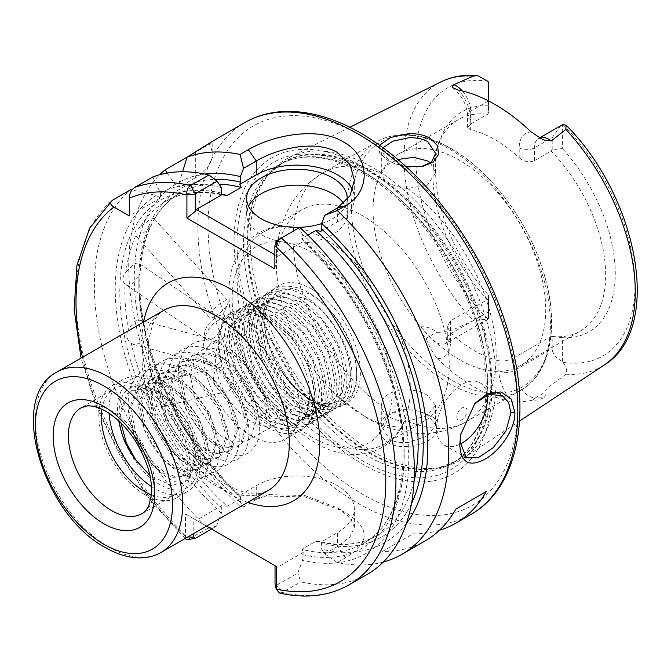 <?xml version="1.0" encoding="UTF-8"?>
<svg xmlns="http://www.w3.org/2000/svg" width="671" height="671" viewBox="0 0 671 671"><rect width="100%" height="100%" fill="white"/><g stroke="black" fill="none" stroke-linecap="round" stroke-linejoin="round"><path stroke-width="0.5" stroke-dasharray="3.35 2.52" d="M383.091 147.67L381.698 151.604L389.591 161.157L395.211 163.833L408.597 167.154L421.505 166.718M408.597 442.382C401.216 443.212 394.875 442.172 389.591 439.27L381.698 426.823L387.276 415.567L401.711 409.755L408.605 409.528L418.176 411.013L427.679 414.821L435.563 425.07L427.637 435.865L408.597 442.382M387.469 442.6C393.483 445.905 400.629 447.154 408.907 446.358C434.749 443.791 449.511 425.196 429.977 415.601L419.266 411.306L408.463 409.62L400.662 409.88L387.1 414.435L379.4 423.426L379.518 434.003L387.469 442.6M214.837 316.46A12.564 3.506 138.1 0 0 227.855 303.393A12.564 3.506 138.1 0 0 227.947 300.935A12.564 3.506 138.1 0 0 222.344 302.193A12.564 3.506 138.1 0 0 212.313 310.732A12.564 3.506 138.1 0 0 209.235 317.71A12.564 3.506 138.1 0 0 211.684 317.886A12.564 3.506 138.1 0 0 214.837 316.46M219.048 184.114A197.5 114.028 -120 0 0 179.753 193.315A197.5 114.028 -120 0 0 154.355 218.821L149.708 227.645A197.5 114.028 -120 0 0 139.971 264.005L140.608 266.446L140.289 270.497L139.006 276.091A197.5 114.028 -120 0 0 142.286 321.283C144.726 324.168 145.674 328.807 145.137 335.19A197.5 114.028 -120 0 0 161.04 383.753C164.781 387.175 166.886 391.856 167.347 397.794A197.5 114.028 -120 0 0 241.183 498.201L239.832 495.156L240.411 496.775L240.411 502.26L243.523 506.924L256.28 499.551L269.197 494.619L305.028 495.584L337.538 507.947L350.019 517.534L354.363 527.255L350.027 536.917L337.538 546.462L324.772 553.835L321.669 549.172L321.669 543.686L321.082 542.067L337.538 532.573A57.454 33.173 0 0 0 354.363 509.113A57.454 33.173 0 0 0 318.893 478.473A57.454 33.173 0 0 0 256.28 485.661L239.857 495.181C178.209 439.564 134.343 340.272 140.289 270.497M154.355 218.821C153.567 218.209 151.763 218.704 148.962 220.314L140.39 226.89A197.5 114.028 60 0 1 165.787 201.375A197.5 114.028 60 0 1 221.581 194.171M211.516 529.008L216.523 526.114L221.371 513.256L221.95 505.481L227.217 506.261A197.5 114.028 60 0 1 153.382 405.863C147.88 402.852 145.775 398.171 147.075 391.822A197.5 114.028 60 0 1 131.172 343.25C126.66 339.803 125.712 335.173 128.32 329.344A197.5 114.028 60 0 1 125.041 284.16C121.77 280.864 122.088 276.838 126.005 272.065A197.5 114.028 60 0 1 135.743 235.714C136.716 236.536 138.62 236.15 141.455 234.573L149.708 227.645M212.564 338.687A12.564 6.593 124.2 0 0 221.17 328.136A12.564 6.593 124.2 0 0 220.398 318.515A12.564 6.593 124.2 0 0 214.116 319.136A12.564 6.593 124.2 0 0 205.511 329.696A12.564 6.593 124.2 0 0 206.282 339.316A12.564 6.593 124.2 0 0 212.564 338.687M126.005 272.065L133.454 264.424C136.28 262.839 138.452 262.697 139.971 264.005L220.398 318.515M206.282 339.316L125.041 284.16C126.769 285.594 129.05 285.536 131.902 283.976L139.006 276.091M228.777 390.79A12.564 10.107 77 0 0 233.114 375.71A12.564 10.107 77 0 0 220.851 367.196A12.564 10.107 77 0 0 218.578 368.094A12.564 10.107 77 0 0 214.242 383.175A12.564 10.107 77 0 0 226.513 391.688A12.564 10.107 77 0 0 228.777 390.79M161.04 383.753L154.506 382.537L152.258 383.426C149.44 385.146 147.712 387.947 147.075 391.822M153.382 405.863L160.168 407.02L162.449 406.123C165.251 404.412 166.878 401.635 167.347 397.794M217.412 364.504A12.564 8.891 105 0 0 224.273 351.78A12.564 8.891 105 0 0 218.36 341.128A12.564 8.891 105 0 0 212.808 342.025A12.564 8.891 105 0 0 205.938 354.749A12.564 8.891 105 0 0 211.851 365.41A12.564 8.891 105 0 0 217.412 364.504M142.286 321.283L140.063 320.151L134.594 321.074L128.32 329.344M131.172 343.25L133.554 344.424L139.199 343.552L145.137 335.19M101.933 409.226A61.044 35.244 60 0 1 114.036 388.811A61.044 35.244 60 0 1 144.559 391.839A61.044 35.244 60 0 1 184.441 445.628A61.044 35.244 60 0 1 175.081 494.544A61.044 35.244 60 0 1 151.352 494.821M109.13 413.252A64.634 37.316 60 0 1 122.399 379.836A64.634 37.316 60 0 1 154.716 383.04A64.634 37.316 60 0 1 196.947 440A64.634 37.316 60 0 1 187.033 491.793A64.634 37.316 60 0 1 154.716 488.589A64.634 37.316 60 0 1 151.461 486.576M144.559 494.452A64.634 37.316 60 0 1 102.336 437.5A64.634 37.316 60 0 1 112.242 385.699A64.634 37.316 60 0 1 144.559 388.903A64.634 37.316 60 0 1 186.79 445.863A64.634 37.316 60 0 1 176.876 497.656A64.634 37.316 60 0 1 144.559 494.452M560.763 125.67L552.191 137.605L552.191 149.717L562.348 148.517L562.348 124.814M456.876 416.758A7.18 4.143 120 0 0 461.95 419.694A7.18 4.143 120 0 0 467.033 410.895A7.18 4.143 120 0 0 461.95 407.96A7.18 4.143 120 0 0 456.876 416.758M487.045 394.85A35.907 20.734 120 0 0 479.908 382.73A35.907 20.734 120 0 0 452.237 392.35A35.907 20.734 120 0 0 436.561 428.484A35.907 20.734 120 0 0 444.001 444.923A35.907 20.734 120 0 0 460.18 444.101M248.547 206.249A50.275 29.021 0 0 0 246.634 214.158A50.275 29.021 0 0 0 261.363 234.682A50.275 29.021 0 0 0 316.15 240.973A50.275 29.021 0 0 0 347.184 214.158A50.275 29.021 0 0 0 343.661 203.489M321.082 231.285L337.538 221.782A57.454 33.173 0 0 0 354.363 198.331A57.454 33.173 0 0 0 352.636 190.254M430.43 162.86L435.563 172.975L427.301 185.221L407.557 188.434C400.595 187.779 394.607 186.068 389.591 183.3C384.718 180.373 382.093 177.11 381.724 173.512L386.119 165.401L397.978 159.455M381.698 426.831L381.724 406.165C382.084 410.627 384.701 414.284 389.591 417.127C394.573 419.996 400.562 421.313 407.557 421.086L427.293 415.626L435.563 405.46L427.679 395.504C411.935 384.886 379.518 389.834 381.724 406.165A143.636 82.927 60 0 1 298.52 279.69A143.636 82.927 60 0 1 322.826 172.908A143.636 82.927 60 0 1 381.724 173.512M312.141 289.218A68.224 39.388 -120 0 0 263.904 317.073A68.224 39.388 -120 0 0 312.141 400.629A68.224 39.388 -120 0 0 312.141 400.637A68.224 39.388 -120 0 0 360.386 372.782A68.224 39.388 -120 0 0 312.141 289.218M310.069 399.438L291.046 384.533L276.737 365.041L267.234 342.814L263.904 321.149L267.36 302.948L277.215 291.407L291.986 288.27L309.423 293.94C334.443 306.991 357.039 345.531 356.561 373.495C357.375 402.29 335.483 414.829 311.034 399.991L310.069 399.438C332.908 413.344 352.871 400.805 350.228 372.782A61.044 35.244 60 0 1 349.901 378.754C345.531 403.204 331.508 409.662 307.813 398.129L310.069 399.438C299.283 393.089 289.578 383.242 280.956 369.897C294.494 392.392 318.289 409.167 334.15 407.121C364.798 406.811 364.227 349.482 332.455 313.131C316.343 294.46 300.231 285.485 284.127 286.207C252.355 287.163 251.776 345.154 282.432 382.151C311.47 421.447 354.137 417.916 351.965 376.767C353.021 337.479 309.197 284.018 279.044 289.142C247.272 290.09 246.702 348.09 277.349 385.079C292.9 404.076 308.442 413.378 323.992 412.984C338.889 410.937 346.521 399.841 346.882 379.694C347.939 340.415 304.122 286.945 273.969 292.07C258.503 294.443 250.308 305.867 249.377 326.332C247.205 366.265 289.872 420.39 318.91 415.919C333.814 413.864 341.447 402.768 341.807 382.629C342.864 343.351 299.048 289.88 268.886 295.005C237.115 295.961 236.544 353.952 267.201 390.941C296.23 430.245 338.905 426.714 336.725 385.557C335.802 364.68 327.607 344.441 312.141 324.856C281.988 286.207 238.163 290.4 239.228 332.204C237.048 372.128 279.715 426.261 308.752 421.782C323.657 419.727 331.289 408.631 331.65 388.492C330.728 367.607 322.533 347.377 307.058 327.792C276.905 289.142 233.089 293.336 234.145 335.131C231.965 375.055 274.64 429.188 303.678 424.709C334.326 424.399 333.755 367.071 301.984 330.728C285.871 312.057 269.767 303.082 253.655 303.804C221.883 304.751 221.313 362.743 251.96 399.74C280.998 439.035 323.665 435.504 321.493 394.355C322.55 355.076 278.733 301.606 248.58 306.731C233.105 309.105 224.911 320.528 223.988 340.994C221.816 380.927 264.483 435.051 293.521 430.572C324.177 430.27 323.598 372.933 291.826 336.59C262.738 299.56 220.373 301.187 219.056 340.499C217.656 367.045 236.93 404.068 260.516 419.861C284.059 436.846 307.645 428.895 309.272 402.214A61.044 35.244 60 0 0 309.608 396.234C310.925 369.411 289.872 332.439 266.202 318.784C242.508 303.837 220.7 314.171 219.056 340.499M311.034 399.991C299.803 393.382 289.771 383.351 280.956 369.897M531.197 132.002A31.453 18.159 -120 0 0 519.186 147.872L519.186 157.685A122.088 70.489 -120 0 0 494.963 139.694A122.088 70.489 -120 0 0 470.74 129.713L470.74 119.899A31.453 18.159 -120 0 0 458.729 90.166M462.327 90.954A20.684 11.944 60 0 1 470.74 111.109L470.74 123.942L467.586 127.356L470.74 129.713M470.74 123.942L487.498 114.263L488.513 112.946L488.513 100.91M450.426 320.981L450.426 333.814A20.684 11.944 60 0 1 446.14 343.284A20.684 11.944 60 0 1 429.172 336.599L420.742 326.777C420.256 330.711 422.067 334.644 426.169 338.595C428.861 345.817 432.501 352.434 437.089 358.448A31.453 18.159 -120 0 0 450.426 342.613L450.426 332.799L447.272 326.366L450.426 320.981L487.498 299.576A122.088 70.489 60 0 1 438.691 143.175A122.088 70.489 60 0 1 458.293 119.572A122.088 70.489 60 0 1 487.498 114.263M450.426 332.799A122.088 70.489 -120 0 0 474.649 350.79A122.088 70.489 -120 0 0 498.872 360.772L498.872 370.585A31.453 18.159 -120 0 0 512.208 401.82C518.758 402.231 525.636 401.686 532.833 400.176C535.936 400.402 539.585 399.614 543.795 397.819L535.366 397.903L542.973 393.516C545.825 394.028 546.102 395.462 543.795 397.819M459.392 359.597A122.088 70.489 60 0 1 379.635 252.011A122.088 70.489 60 0 1 398.348 154.179A122.088 70.489 60 0 1 459.392 160.226A122.088 70.489 60 0 1 539.157 267.813A122.088 70.489 60 0 1 520.436 365.645A122.088 70.489 60 0 1 459.392 359.597M362.927 415.29A122.088 70.489 60 0 1 337.647 396.326A122.088 70.489 60 0 1 280.377 297.144A122.088 70.489 60 0 1 301.883 209.872A122.088 70.489 60 0 1 362.927 215.919A122.088 70.489 60 0 1 442.684 323.506A122.088 70.489 60 0 1 423.971 421.338A122.088 70.489 60 0 1 362.927 415.29M323.976 437.786A122.088 70.489 60 0 1 244.21 330.199A122.088 70.489 60 0 1 262.931 232.367A122.088 70.489 60 0 1 298.696 228.182A122.088 70.489 60 0 1 323.976 238.415A122.088 70.489 60 0 1 406.517 414.946A122.088 70.489 60 0 1 385.02 443.833A122.088 70.489 60 0 1 323.976 437.786M350.228 372.782C350.245 346.823 329.444 311.034 305.8 298.746L283.791 293.21L274.649 296.087L264.869 307.234L261.363 324.403L266.723 352.904L282.097 380.516L303.258 399.899L324.42 405.93L333.151 403.288L342.26 392.518L345.154 375.71L338.947 347.695L322.726 320.57L300.717 301.682L278.717 296.137L269.566 299.023L259.794 310.17L256.28 327.339L261.64 355.84L277.022 383.451L298.176 402.835L319.337 408.857L328.077 406.215L337.186 395.454L340.071 378.645L333.864 350.631L317.643 323.506L295.643 304.609L273.634 299.073L264.491 301.95L254.712 313.105L251.206 330.266L256.565 358.775L271.94 386.379L293.101 405.762L314.263 411.793L322.994 409.151L332.103 398.381L334.997 381.573L328.79 353.558L312.569 326.441L290.56 307.544L268.559 302.009L259.409 304.886L249.637 316.033L246.123 333.202L251.491 361.703L266.865 389.314L288.027 408.698L309.18 414.72L317.92 412.078L327.029 401.317L329.922 384.508L323.716 356.494L307.486 329.369L285.485 310.472L263.477 304.936L254.334 307.813L244.554 318.968L241.048 336.129L246.408 364.638L261.782 392.241L282.944 411.625L304.106 417.656L312.837 415.014L321.946 404.252L324.839 387.435L318.633 359.421L302.411 332.304L280.403 313.407L258.402 307.872L249.26 310.748L239.48 321.895L235.974 339.065L241.334 367.565L256.708 395.177L277.869 414.561L299.023 420.591L307.763 417.949L316.871 407.18L319.765 390.371L313.558 362.357L297.337 335.232L275.328 316.343L253.319 310.799L244.177 313.676L234.397 324.831L230.891 341.992L236.251 370.501L251.625 398.113L272.787 417.488L293.948 423.518L302.68 420.876L311.789 410.115L314.682 393.307L308.475 365.284L292.254 338.167L270.245 319.27L248.245 313.734L239.102 316.611L229.323 327.758L225.817 344.928L231.176 373.428L246.551 401.04L267.712 420.423L288.865 426.454L297.605 423.812L306.714 413.042L309.608 396.234M349.901 378.754C353.281 353.248 331.39 311.881 305.699 298.805L283.699 293.261L274.556 296.137L264.777 307.293L261.271 324.454L266.63 352.963L282.005 380.574L303.166 399.958L324.319 405.98L333.059 403.338L342.168 392.577L345.062 375.768L338.855 347.746L322.634 320.629L300.625 301.732L278.616 296.196L269.474 299.073L259.702 310.22L256.188 327.389L261.547 355.89L276.922 383.502L298.083 402.885L319.245 408.916L327.976 406.274L337.085 395.504L339.979 378.696L333.772 350.681L317.551 323.556L295.542 304.668L273.542 299.123L264.399 302.009L254.619 313.156L251.113 330.325L256.473 358.826L271.847 386.437L293.009 405.821L314.162 411.843L322.902 409.201L332.011 398.44L334.904 381.631L328.698 353.617L312.476 326.492L290.468 307.595L268.459 302.059L259.316 304.936L249.545 316.091L246.031 333.252L251.39 361.761L266.773 389.365L287.926 408.748L309.088 414.779L317.828 412.137L326.928 401.367L329.822 384.558L323.615 356.544L307.393 329.427L285.393 310.53L263.384 304.995L254.242 307.872L244.462 319.019L240.956 336.188L246.316 364.689L261.69 392.3L282.852 411.684L304.013 417.706L312.745 415.064L321.854 404.303L324.747 387.494L318.54 359.48L302.319 332.355L280.31 313.466L258.301 307.922L249.159 310.799L239.388 321.954L235.873 339.115L241.233 367.624L256.616 395.227L277.769 414.611L298.93 420.642L307.67 417.999L316.779 407.238L319.664 390.421L313.458 362.407L297.236 335.29L275.236 316.393L253.227 310.858L244.085 313.734L234.305 324.881L230.799 342.051L236.158 370.551L251.533 398.163L272.694 417.547L293.856 423.577L302.587 420.935L311.696 410.166L314.59 393.357L308.383 365.343L292.162 338.218L270.153 319.329L248.153 313.785L239.002 316.662L229.23 327.817L225.716 344.978L231.076 373.487L246.458 401.099L267.612 420.482L288.773 426.504L297.513 423.862L305.523 415.374L309.272 402.214M266.437 427.024A68.224 39.388 60 0 1 221.866 366.894A68.224 39.388 60 0 1 232.325 312.225A68.224 39.388 60 0 1 266.437 315.605A68.224 39.388 60 0 1 311.009 375.726A68.224 39.388 60 0 1 300.549 430.396A68.224 39.388 60 0 1 266.437 427.024M251.206 435.815A68.224 39.388 60 0 1 206.634 375.693A68.224 39.388 60 0 1 217.094 321.023A68.224 39.388 60 0 1 251.206 324.403A68.224 39.388 60 0 1 295.777 384.525A68.224 39.388 60 0 1 285.318 439.195A68.224 39.388 60 0 1 251.206 435.815M362.927 166.844A182.193 105.188 -120 0 0 234.095 241.225A182.193 105.188 -120 0 0 362.927 464.366A182.193 105.188 -120 0 0 491.759 389.985A182.193 105.188 -120 0 0 362.927 166.844M373.084 451.742A173.906 100.407 -120 0 0 441.988 467.133A173.906 100.407 -120 0 0 463.065 458.478A173.906 100.407 -120 0 0 485.846 318.188A173.906 100.407 -120 0 0 373.084 167.75A173.906 100.407 -120 0 0 289.268 157.45A173.906 100.407 -120 0 0 271.227 171.373A173.906 100.407 -120 0 0 264.466 313.609A173.906 100.407 -120 0 0 373.084 451.742M406.056 166.567L393.692 163.238L387.469 160.277L379.392 152.871L379.66 145.196M437.089 358.448A166.71 96.255 -120 0 0 474.649 387.226A166.71 96.255 -120 0 0 512.208 401.82M532.833 400.176A10.77 8.362 89.4 0 1 535.366 397.903A20.684 11.944 60 0 1 514.103 370.585L514.103 357.752L551.176 336.347L552.191 336.49L552.191 348.593C552.376 353.701 555.764 357.97 562.348 361.384A20.684 11.944 -120 0 0 562.944 362.29C566.534 367.188 567.507 371.164 565.879 374.2C557.945 380.574 545.582 388.274 542.973 393.516M439.463 530.266A226.228 130.61 60 0 1 412.967 533.839L382.495 551.436A226.228 130.61 60 0 0 425.255 540.843M383.326 562.03A226.228 130.61 60 0 1 337.245 562.516L345.481 557.76C371.013 542.663 370.392 527.23 343.627 511.461L305.028 496.917L263.359 495.944L248.337 501.673L240.101 506.429A226.228 130.61 60 0 1 159.715 174.728M120.956 422.931L120.57 414.192L128.421 393.256L132.321 390.279L147.343 387.981L158.91 392.057L170.484 400.168L189.398 424.936L197.249 452.598L191.428 472.367L188.031 475.043L174.544 476.46L163.992 471.805L153.433 463.099L136.549 437.157L130.728 408.329L138.578 387.385L142.478 384.416L157.5 382.118L169.067 386.194L180.642 394.305L199.555 419.073L207.406 446.735L201.585 466.504L198.188 469.18L184.701 470.597L174.15 465.942L163.59 457.236L146.706 431.294L140.885 402.466L148.736 381.522L152.636 378.553L167.649 376.255L179.224 380.323L190.799 388.442L209.713 413.21L217.563 440.872L211.742 460.633L208.346 463.317L194.858 464.735L184.299 460.08L173.747 451.373L156.863 425.431L151.042 396.603L158.893 375.659L162.793 372.69L177.807 370.392L189.381 374.46L200.956 382.579L219.87 407.347L227.721 435.009L221.9 454.77L218.503 457.454L205.016 458.872L194.456 454.208L183.904 445.51L167.02 419.568L161.199 390.732L169.05 369.796L172.95 366.827L187.964 364.529L199.539 368.597L211.105 376.716L230.027 401.484L237.878 429.146L232.057 448.907L228.66 451.591L215.173 453.009L204.613 448.345L194.062 439.648L177.178 413.705L171.357 384.869L179.207 363.934L183.108 360.964L198.121 358.666L209.696 362.734L221.262 370.853L240.184 395.622L248.035 423.284L242.214 443.045L238.817 445.729L225.33 447.138L214.77 442.483L204.219 433.776L187.335 407.842L181.506 379.006L189.365 358.071L193.265 355.102L208.278 352.803L219.853 356.871C239.832 366.852 257.832 396.1 258.192 417.412L266.697 412.506L269.809 419.216L258.192 417.412M119.295 421.329A50.635 29.23 60 0 1 118.918 415.148L126.769 394.204L130.669 391.235L145.682 388.937L157.257 393.013L168.832 401.124L187.746 425.892L195.596 453.554L189.776 473.315L186.379 475.999L172.892 477.417L162.332 472.761L151.78 464.055L134.896 438.113L129.075 409.285L136.926 388.341L140.826 385.372L155.84 383.074L167.415 387.142L178.981 395.261L197.903 420.029L205.754 447.691L199.933 467.452L196.536 470.136L183.049 471.554L172.489 466.899L161.937 458.192L145.053 432.25L139.232 403.422L147.083 382.478L150.983 379.509L165.997 377.211L177.572 381.279L189.138 389.398L208.06 414.166L215.911 441.828L210.09 461.589L206.693 464.273L193.206 465.691L182.646 461.027L172.095 452.329L155.211 426.387L149.39 397.551L157.24 376.616L161.141 373.646L176.154 371.348L187.729 375.416L199.295 383.535L218.218 408.303L226.068 435.965L220.247 455.726L216.85 458.41L203.363 459.828L192.803 455.164L182.252 446.467L165.368 420.524L159.539 391.688L167.398 370.753L171.298 367.783L186.312 365.485L197.886 369.553L209.453 377.672L228.375 402.441L236.226 430.094L230.405 449.864L227.008 452.548L213.521 453.957L202.961 449.302L192.409 440.595L175.517 414.661L169.696 385.825L177.555 364.89L181.455 361.921L196.469 359.622L208.044 363.69L219.61 371.809L238.524 396.578L246.383 424.231L240.562 444.001L237.157 446.685L223.678 448.094L213.118 443.439L202.567 434.733L185.674 408.798L179.853 379.962L187.712 359.027L191.612 356.049L206.626 353.751L218.192 357.828L229.767 365.947L248.681 390.707L256.54 418.368L250.719 438.138L247.314 440.822L233.827 442.231L223.275 437.576L212.715 428.87L195.831 402.935L190.01 374.099L197.861 353.164L201.77 350.187L216.783 347.888L228.35 351.965C248.337 361.946 266.337 391.193 266.697 412.506M251.206 338.771A50.635 29.23 -120 0 0 225.892 336.263A50.635 29.23 -120 0 0 218.125 376.834A50.635 29.23 -120 0 0 251.206 421.447A50.635 29.23 -120 0 0 276.519 423.955A50.635 29.23 -120 0 0 284.286 383.384A50.635 29.23 -120 0 0 251.206 338.771M118.918 415.148C118.977 392.468 128.371 382.915 147.108 386.488C166.031 392.963 181.128 408.547 192.401 433.256L196.418 460.474L188.903 479.933L171.717 485.653L149.91 475.362M140.39 226.89C135.341 230.203 133.789 233.147 135.743 235.714L209.235 317.71M227.217 506.261L241.183 498.201M488.513 82.189L488.513 105.884A127.062 73.365 -120 0 0 441.501 136.305A127.062 73.365 -120 0 0 488.513 295.055L488.513 318.826L446.14 343.284C446.618 343.015 447.003 341.321 447.272 338.218A10.77 6.224 0 0 0 450.426 342.613M420.742 326.777C426.647 326.509 431.998 328.32 436.779 332.204C450.493 333.311 461.682 325.007 473.399 320.813L487.918 318.977A20.684 11.944 -120 0 0 488.513 318.759L488.513 295.055M488.513 299.719L487.498 299.576M488.513 105.884L488.513 112.946M195.345 152.376L195.345 177.807A57.454 33.173 0 0 0 212.17 154.347A57.454 33.173 0 0 0 209.436 144.24L187.108 157.14M209.436 144.24L212.17 141.422L212.17 154.347M240.411 502.26A207.532 119.824 60 0 1 175.114 184.45L179.476 186.966L179.476 181.933L182.554 171.768M179.476 181.933A207.532 119.824 60 0 1 204.898 174.066M152.803 176.943L160.428 192.929A207.532 119.824 60 0 1 221.371 187.595M324.772 553.835L337.245 562.516M406.492 523.237A207.532 119.824 60 0 1 321.669 549.172M315.815 541.287A197.5 114.028 -120 0 0 377.253 535.391C360.939 544.735 341.48 546.731 318.868 541.396L315.815 541.287L301.849 549.348L303.208 552.392L302.621 560.168L297.773 573.026L276.595 585.255L275.035 584.273M307.863 235.093L301.849 238.566A197.5 114.028 60 0 1 363.288 543.451A197.5 114.028 60 0 1 301.849 549.348M302.621 554.682A201.09 116.1 -120 0 0 404.185 455.97A201.09 116.1 -120 0 0 302.621 239.992L302.621 234.506A207.532 119.824 60 0 1 408.748 458.603A207.532 119.824 60 0 1 302.621 560.168M367.482 574.2A226.228 130.61 60 0 1 300.751 581.841L297.773 573.026M302.621 234.506L298.394 228.157L299.752 227.368M279.371 593.021L282.357 592.459L300.751 581.841M240.101 506.429L243.523 506.924M167.238 173.068L175.114 184.45M160.428 192.929L160.428 197.962L156.075 195.446L131.961 189.918M221.371 513.256A207.532 119.824 60 0 1 156.075 195.446M216.523 526.114L207.985 528.278A226.228 130.61 60 0 1 130.778 189.658M185.49 538.293L185.531 514.003L206.542 526.139M207.985 528.278L187.679 539.635M302.621 239.992L301.849 238.566M414.049 481.401A197.5 114.028 -120 0 1 377.253 535.391L363.288 543.451C402.407 522.382 414.879 454.703 390.866 381.271C372.774 326.483 343.544 279.924 303.183 241.585L277.609 256.381L276.486 258.327L276.486 240.939M318.868 541.396L321.082 542.067M562.348 361.384L562.348 337.689A127.062 73.365 -120 0 0 615.282 273.659A127.062 73.365 -120 0 0 562.348 148.517M514.103 357.752C508.886 360.495 503.804 361.501 498.872 360.772M519.186 157.685C524.101 161.778 529.184 162.785 534.418 160.704L551.176 151.025A122.088 70.489 60 0 1 580.381 331.038A122.088 70.489 60 0 1 551.176 336.347M562.348 337.689L552.191 336.49M552.191 149.717L551.176 151.025M321.669 223.594A50.275 29.021 0 0 0 347.108 199.933M274.875 254.795L277.609 256.381M276.595 240.738L298.394 228.157M275.035 565.678L277.609 567.171L303.208 552.392M277.609 567.171L193.776 518.767L193.776 533.512M221.95 505.481L196.36 520.26M160.428 197.962L129.327 215.919M195.345 177.807L179.476 186.966M82.474 357.282A219.04 126.467 -120 0 0 185.531 536.649L187.972 536.859M185.531 514.003L193.776 518.767M274.875 245.745L275.043 245.234M274.875 268.87L276.486 258.327M474.447 403.95L460.843 433.835M382.495 551.436L412.967 533.839M192.401 433.256C206.945 466.588 195.135 495.928 170.912 489.268C152.124 483.615 136.716 467.905 124.689 442.13C114.422 415.894 115.102 395.965 126.718 382.361C140.105 371.256 156.863 374.116 177.01 390.941C196.477 409.78 207.096 430.933 208.866 454.393C210.962 487.02 180.902 494.561 155.412 467.419C117.794 432.292 119.144 360.386 159.472 370.266C198.381 374.301 235.94 451.952 211.793 472.485C199.765 482.801 184.357 479.161 165.569 461.556C139.409 436.393 128.555 386.773 147.033 370.635C163.758 352.023 203.187 373.613 219.92 409.201C231.537 434.657 232.216 453.797 221.95 466.622C201.51 492.388 144.282 435.815 147.93 389.893C149.7 366.911 160.319 356.46 179.786 358.54C199.933 363.405 216.691 378.343 230.078 403.33C248.555 438.457 237.702 473.206 211.541 465.817C192.753 460.163 177.345 444.445 165.309 418.67C155.051 392.434 155.731 372.514 167.347 358.91C180.725 347.804 197.492 350.665 217.639 367.49C257.958 401.048 259.316 471.386 221.698 459.954C185.498 454.351 150.648 375.131 177.496 353.038C190.883 341.942 207.649 344.802 227.788 361.627C255.978 385.615 268.87 434.062 252.422 449.025C231.981 474.8 174.754 418.218 178.394 372.304C178.335 338.511 210.426 329.788 237.945 355.764C257.412 374.594 268.039 395.747 269.809 419.216M175.081 494.544L142.076 513.6A61.044 35.244 -120 0 0 151.436 464.684A61.044 35.244 -120 0 0 111.554 410.895A61.044 35.244 -120 0 0 81.032 407.867L114.036 388.811M488.446 100.876L470.74 111.109A10.77 6.224 0 0 0 467.586 115.504A10.77 6.224 0 0 0 470.74 119.899M534.418 160.704L534.418 147.872A20.684 11.944 60 0 1 538.704 138.402A20.684 11.944 60 0 1 539.652 137.949M519.186 147.872A10.77 6.224 180 0 0 534.418 147.872L552.191 137.605M337.538 207.893L337.538 221.782M451.474 148.962A141.48 81.686 -120 0 0 351.436 206.727A141.48 81.686 -120 0 0 451.474 380.004A141.48 81.686 -120 0 0 551.52 322.239A141.48 81.686 -120 0 0 451.474 148.962M448.84 383.284A143.636 82.927 60 0 1 355.001 256.708A143.636 82.927 60 0 1 377.018 141.615A143.636 82.927 60 0 1 448.84 148.727A143.636 82.927 60 0 1 542.671 275.303A143.636 82.927 60 0 1 520.654 390.396A143.636 82.927 60 0 1 448.84 383.284M312.141 437.282A113.114 65.305 60 0 1 232.158 298.746A113.114 65.305 60 0 1 312.141 252.573A113.114 65.305 60 0 1 392.124 391.101A113.114 65.305 60 0 1 312.141 437.282M247.775 502.336A125.678 72.56 60 0 1 230.891 494.452A125.678 72.56 60 0 1 143.644 321.963M163.59 310.447A104.139 60.122 -120 0 0 147.628 393.894A104.139 60.122 -120 0 0 215.659 485.661A104.139 60.122 -120 0 0 267.721 490.82L259.803 493.504C251.591 495.114 240.461 492.145 226.429 484.596C197.031 468.324 165.729 426.697 154.322 386.739C148.996 368.429 147.217 352.409 148.97 338.696L152.854 323.581C156.117 316.687 159.698 312.309 163.59 310.447M161.082 552.384A104.139 60.122 60 0 1 109.012 547.226A104.139 60.122 60 0 1 40.981 455.466A104.139 60.122 60 0 1 56.943 372.019M244.739 122.625A226.228 130.61 -120 0 0 210.057 303.896A226.228 130.61 -120 0 0 357.853 503.25A226.228 130.61 -120 0 0 470.958 514.456M362.927 136.758A219.04 126.467 60 0 1 517.811 405.032A219.04 126.467 60 0 1 362.927 494.46A219.04 126.467 60 0 1 208.044 226.186A219.04 126.467 60 0 1 362.927 136.758M362.449 171.055A177.379 102.411 -120 0 0 237.022 243.472A177.379 102.411 -120 0 0 362.449 460.717A177.379 102.411 -120 0 0 487.876 388.299A177.379 102.411 -120 0 0 362.449 171.055M365.469 173.319A172.472 99.576 -120 0 0 279.228 164.772A172.472 99.576 -120 0 0 252.791 302.982A172.472 99.576 -120 0 0 365.469 454.963A172.472 99.576 -120 0 0 451.7 463.51A172.472 99.576 -120 0 0 478.138 325.301A172.472 99.576 -120 0 0 365.469 173.319M368.891 452.984A172.472 99.576 -120 0 0 455.131 461.531A172.472 99.576 -120 0 0 481.568 323.321A172.472 99.576 -120 0 0 368.891 171.34A172.472 99.576 -120 0 0 282.659 162.801A172.472 99.576 -120 0 0 256.221 301.002A172.472 99.576 -120 0 0 368.891 452.984M369.679 170.761A172.623 99.66 -120 0 0 268.585 174.368A172.623 99.66 -120 0 0 261.866 315.546A172.623 99.66 -120 0 0 369.679 452.648A172.623 99.66 -120 0 0 438.071 467.939A172.623 99.66 -120 0 0 486.383 337.79A172.623 99.66 -120 0 0 369.679 170.761M565.879 374.2A163.523 94.41 -120 0 0 604.252 364.982M221.371 193.08A201.09 116.1 -120 0 0 119.807 291.784A201.09 116.1 -120 0 0 221.371 507.771M240.411 496.775A201.09 116.1 60 0 1 139.526 297.219A201.09 116.1 60 0 1 214.695 179.358M487.918 318.977A154.917 89.444 60 0 1 415.886 158.541A154.917 89.444 60 0 1 487.918 81.283M440.83 81.929A163.523 94.41 -120 0 0 473.399 320.813M411.524 503.451A201.09 116.1 60 0 1 321.669 543.686M349.079 584.818A226.228 130.61 60 0 1 282.357 592.459L276.595 585.255M195.345 538.343L189.583 538.905A226.228 130.61 60 0 1 112.384 200.277M562.944 124.596A154.917 89.444 60 0 1 634.976 285.032A154.917 89.444 60 0 1 562.944 362.29M407.557 188.434A143.636 82.927 60 0 1 490.761 314.909A143.636 82.927 60 0 1 466.454 421.69A143.636 82.927 60 0 1 407.557 421.086M345.481 557.76L337.538 546.462L337.538 532.573M248.337 501.673L256.28 499.551L256.28 485.661M447.272 326.366L447.272 338.218A10.77 6.224 0 0 1 450.426 333.814L488.513 311.83M426.169 338.595A10.77 2.726 139.3 0 1 429.172 336.599L436.779 332.204M498.872 370.585A10.77 6.224 180 0 0 514.103 370.585L552.191 348.593M420.767 166.869L422.302 166.584M400.662 409.88L401.711 409.755M211.684 317.886L223.242 314.514L227.855 303.393M154.397 218.872L227.947 300.935M154.506 382.537L220.851 367.196M140.063 320.151L218.36 341.128M112.242 385.699L122.399 379.836M467.586 127.356L467.586 115.504C466.882 105.129 462.118 95.978 453.302 88.06M542.26 139.232L538.679 138.419L539.568 137.899M444.001 444.923L466.362 457.832M246.634 214.158L246.634 198.331M354.363 180.197L354.363 198.331M381.698 172.975L381.698 151.612M263.904 321.149L263.904 317.073M337.647 396.326L365.913 417.421C380.113 425.733 395.144 430.866 411.021 432.812C430.639 435.06 449.125 431.352 466.454 421.69L520.654 390.396C552.451 372.715 560.327 320.621 541.715 266.613C525.67 217.798 489.117 170.082 450.996 148.517C433.869 138.662 417.521 134.015 401.946 134.569C392.795 134.98 384.491 137.329 377.018 141.615L322.826 172.908C305.422 183.326 292.816 197.844 284.999 216.456C279.656 229.381 276.762 242.994 276.335 257.303C275.915 270.438 277.266 283.716 280.377 297.144M398.348 154.179L458.293 119.572M262.931 232.367L301.883 209.872M298.696 228.182C260.189 218.159 228.341 248.446 229.037 291.684C228.71 311 232.753 331.239 241.157 352.401L253.294 377.563C269.943 406.307 290.3 427.855 314.372 442.214C352.074 466.043 395.705 454.217 406.517 414.946M217.094 321.023L232.325 312.225M271.227 171.373L268.585 174.368L282.659 162.801L279.228 164.772C301.95 152.141 329.973 155.06 363.313 173.529C417.077 203.481 468.71 278.826 481.912 346.974C493.562 401.594 480.746 447.582 451.7 463.51L455.131 461.531L438.071 467.939L441.988 467.133M519.497 421.111L463.065 458.478M140.826 385.372L142.478 384.416M150.983 379.509L152.636 378.553M161.141 373.646L162.793 372.69M171.298 367.783L172.95 366.827M181.455 361.921L183.108 360.964M191.604 356.049L193.265 355.102M201.761 350.187L225.892 336.263M186.379 475.999L188.031 475.043M196.536 470.136L198.188 469.18M206.693 464.273L208.346 463.317M216.85 458.41L218.503 457.454M227.008 452.548L228.66 451.591M237.165 446.685L238.817 445.729M247.314 440.822L276.519 423.955M130.669 391.235L132.321 390.279M154.439 219.283C161.04 207.909 169.478 199.253 179.753 193.315L165.787 201.375C182.101 192.032 201.56 190.027 224.164 195.362M140.608 266.446C142.093 250.677 145.682 236.88 151.386 225.053M438.691 143.175L441.501 136.305M185.179 538.477L150.287 500.256L120.226 455.726L96.699 407.431L81.04 358.104M349.851 127.264L289.268 157.45M285.318 439.195L300.549 430.396M385.02 443.833L423.971 421.338M520.436 365.645L580.381 331.038M435.563 425.079L435.563 405.46M435.563 172.975L435.563 153.374M354.363 527.255L354.363 509.113M347.184 214.158L347.184 198.331M269.197 494.619L263.359 495.944M337.538 507.947L343.627 511.461M479.908 382.73L502.269 395.638M473.986 404.479L474.925 403.38M460.969 433.097L460.7 434.607M418.176 411.013L419.266 411.306M395.211 163.833L393.692 163.238M176.876 497.656L187.033 491.793M133.554 344.424L211.851 365.41M160.168 407.02L226.513 391.688"/><path stroke-width="1.01" d="M421.505 166.718L431.763 161.728L435.563 153.365L427.679 141.623C422.411 138.712 416.054 137.446 408.605 137.815L392.854 141.136L383.091 147.67M379.66 145.196L390.447 137.496L408.463 133.739C416.783 133.386 423.955 134.871 429.977 138.192L437.492 145.573L438.641 154.422L433.172 162.139L422.302 166.584L406.056 166.567M460.843 433.835L460.13 442.088L466.362 457.832L478.23 457.706L493.193 447.708L505.892 431.109L510.908 412.774L508.618 402.449L502.269 395.638L488.563 394.347L474.447 403.95M514.9 412.573C515.336 429.65 499.576 451.122 484.915 459.249C468.987 467.502 460.608 462.554 459.786 444.395L460.7 434.607L474.925 403.38L487.809 393.407L501.094 391.939L511.134 399.01L514.9 412.573L510.908 412.774M151.352 494.821A61.044 35.244 60 0 1 144.559 491.524A61.044 35.244 60 0 1 101.933 409.226M151.461 486.576A64.634 37.316 60 0 1 109.13 413.252M539.652 137.949A20.684 11.944 60 0 1 549.046 139.425A20.684 11.944 60 0 1 551.294 140.927L545.196 140.44L542.26 139.232L531.197 132.002A165.276 95.425 -120 0 0 494.963 104.433A165.276 95.425 -120 0 0 458.729 90.166L453.302 88.06L452.271 86.794L453.864 84.68A20.684 11.944 60 0 1 456.112 85.771A20.684 11.944 60 0 1 462.327 90.954M551.294 140.927L565.879 129.444L566.03 125.167L562.944 124.596A20.684 11.944 -120 0 0 562.348 124.814L539.568 137.899M488.513 100.91L488.513 82.189A20.684 11.944 -120 0 0 487.918 81.283L477.509 75.588L473.399 76.058L453.864 84.68M460.18 444.101A35.907 20.734 120 0 0 487.347 399.17A35.907 20.734 120 0 0 487.045 394.85M347.108 199.933A50.275 29.021 0 0 0 347.184 198.331A50.275 29.021 0 0 0 332.455 177.807A50.275 29.021 0 0 0 277.668 171.516A50.275 29.021 0 0 0 246.634 198.331A50.275 29.021 0 0 0 261.363 218.855A50.275 29.021 0 0 0 321.669 223.594M343.661 203.489A50.275 29.021 0 0 0 332.455 193.634A50.275 29.021 0 0 0 248.547 206.249M352.636 190.254A57.454 33.173 0 0 0 337.538 174.871A57.454 33.173 0 0 0 256.28 174.871L239.832 184.374L241.183 187.41A197.5 114.028 -120 0 0 219.048 184.114M337.245 210.526L324.772 215.257L337.538 207.893L350.036 195.798L354.363 180.189L350.019 164.596L337.538 152.594C316.335 139.434 277.542 148.299 256.28 160.981L243.523 168.346L240.101 154.447L248.337 149.692C272.929 135.039 318.071 126.366 343.627 142.034C370.241 156.569 371.189 191.68 345.481 205.771L337.245 210.526A226.228 130.61 60 0 1 401.778 554.397A226.228 130.61 60 0 1 383.326 562.03M397.978 159.455L413.688 157.324L427.679 160.948L430.43 162.86M182.554 171.768L187.108 157.14L212.17 141.422L244.739 122.625A226.228 130.61 -120 0 1 357.853 133.823A226.228 130.61 -120 0 1 505.64 333.177A226.228 130.61 -120 0 1 470.958 514.456L455.726 523.254A226.228 130.61 60 0 0 486.282 491.516L455.81 509.104A226.228 130.61 60 0 1 425.255 540.843L401.778 554.397M455.726 523.254A226.228 130.61 60 0 1 439.463 530.266M149.91 475.362L136.037 460.298L126.391 443.028L120.956 422.931M136.037 460.298A50.635 29.23 60 0 1 119.295 421.329M221.581 194.171A197.5 114.028 60 0 1 227.217 195.471L221.95 194.691L221.371 193.08L221.371 187.595L217.136 181.245L195.345 193.827L195.236 211.424L196.36 209.469L274.875 254.795M214.695 179.358A201.09 116.1 60 0 1 240.411 182.084L239.832 184.374M227.217 195.471L241.183 187.41M159.715 174.728A226.228 130.61 60 0 1 165.083 169.847L167.238 173.068M240.101 154.447A226.228 130.61 60 0 0 187.108 157.14L165.083 169.847M204.898 174.066A207.532 119.824 60 0 1 240.411 176.599L243.523 168.346M131.961 189.918L130.778 189.658L112.384 200.277C109.776 202.684 110.296 204.94 113.953 207.045L129.327 215.919L129.327 198.171C129.318 193.961 131.013 190.43 134.401 187.561L152.803 176.943A226.228 130.61 60 0 1 208.975 174.955L217.136 181.245M276.494 240.889L274.875 245.745L276.595 240.738L281.359 237.987A226.228 130.61 60 0 1 349.079 584.818L367.482 574.2A226.228 130.61 60 0 0 299.752 227.368L281.359 237.987C278.306 239.882 276.142 242.466 274.875 245.745L274.875 268.87L186.915 218.092L186.915 194.959C186.387 190.656 187.612 187.528 190.581 185.582L208.975 174.955M324.772 215.257L321.669 223.51A207.532 119.824 60 0 1 406.492 523.237M321.669 223.51L321.669 228.996A201.09 116.1 60 0 1 411.524 503.451M414.049 481.401A197.5 114.028 -120 0 0 315.815 230.505L307.863 235.093M206.542 526.139L276.259 566.383L276.259 589.037L279.371 593.021C305.632 598.926 328.874 596.192 349.079 584.818M240.411 182.084L240.411 176.599M315.815 230.505L321.082 231.285L321.669 228.996M193.776 533.512L193.776 537.362L195.345 538.343L187.679 539.635L186.001 539.249L185.49 538.293M112.384 200.277L89.662 228.132L76.98 265.095L74.12 309.264L81.04 358.104M221.95 194.691L196.36 209.469M276.393 589.692L275.035 584.273L275.035 565.678L276.259 566.383M195.345 538.343L211.516 529.008M275.035 584.273L276.259 589.037A219.04 126.467 -120 0 0 385.775 480.428A219.04 126.467 -120 0 0 274.875 245.745M187.972 536.859L193.776 537.362M195.236 194.028L186.915 194.959A219.04 126.467 -120 0 0 129.327 198.171M195.236 211.424L186.915 218.092M486.282 491.516L455.81 509.104M103.938 406.492A71.814 41.468 60 0 1 154.716 494.452A71.814 41.468 60 0 1 103.938 523.774A71.814 41.468 60 0 1 53.152 435.815A71.814 41.468 60 0 1 103.938 406.492M111.554 510.581A61.044 35.244 -120 0 0 142.076 513.6C144.575 512.392 146.84 509.65 148.853 505.372L151.252 495.777C152.166 487.8 151.109 478.616 148.081 468.232C139.383 442.466 125.41 423.535 106.169 411.424C98.016 406.995 91.382 405.234 86.265 406.123L81.032 407.867A61.044 35.244 -120 0 0 71.671 456.783A61.044 35.244 -120 0 0 111.554 510.581M143.644 321.963A125.678 72.56 60 0 1 230.891 289.218A125.678 72.56 60 0 1 319.354 433.122A125.678 72.56 60 0 1 247.775 502.336M161.082 552.384L267.721 490.82A104.139 60.122 -120 0 0 283.69 407.372A104.139 60.122 -120 0 0 215.659 315.605A104.139 60.122 -120 0 0 163.59 310.447L56.943 372.019A104.139 60.122 60 0 1 109.012 377.177A104.139 60.122 60 0 1 177.043 468.945A104.139 60.122 60 0 1 161.082 552.384C155.009 555.856 148.299 557.685 140.952 557.878C129.428 558.054 117.584 554.623 105.422 547.586C43.372 514.758 6.693 397.727 56.943 372.019M103.938 544.298A96.951 55.978 -120 0 0 172.489 504.718A96.951 55.978 -120 0 0 103.938 385.976A96.951 55.978 -120 0 0 35.378 425.557A96.951 55.978 -120 0 0 103.938 544.298M566.03 125.167C638.297 197.056 663.451 329.201 604.252 364.982A163.523 94.41 -120 0 0 565.879 129.444M473.399 76.058A163.523 94.41 -120 0 0 440.83 81.929C451.902 76.494 464.122 74.38 477.509 75.588M134.401 187.561A226.228 130.61 60 0 1 190.581 185.582L195.345 193.827M113.953 207.045A219.04 126.467 -120 0 0 82.474 357.282M248.337 149.692L256.28 160.981L256.28 174.871M337.538 207.893L345.481 205.771M470.958 514.456C514.749 489.796 530.3 424.013 513.08 350.639C505.38 317.266 492.363 284.546 474.028 252.464C442.919 199.295 405.393 159.631 361.443 133.47C334.024 117.685 307.855 110.379 282.936 111.554C268.945 112.351 256.213 116.033 244.739 122.625M604.252 364.982L519.497 421.111M186.001 539.249L185.179 538.477M440.83 81.929L349.851 127.264"/></g></svg>
